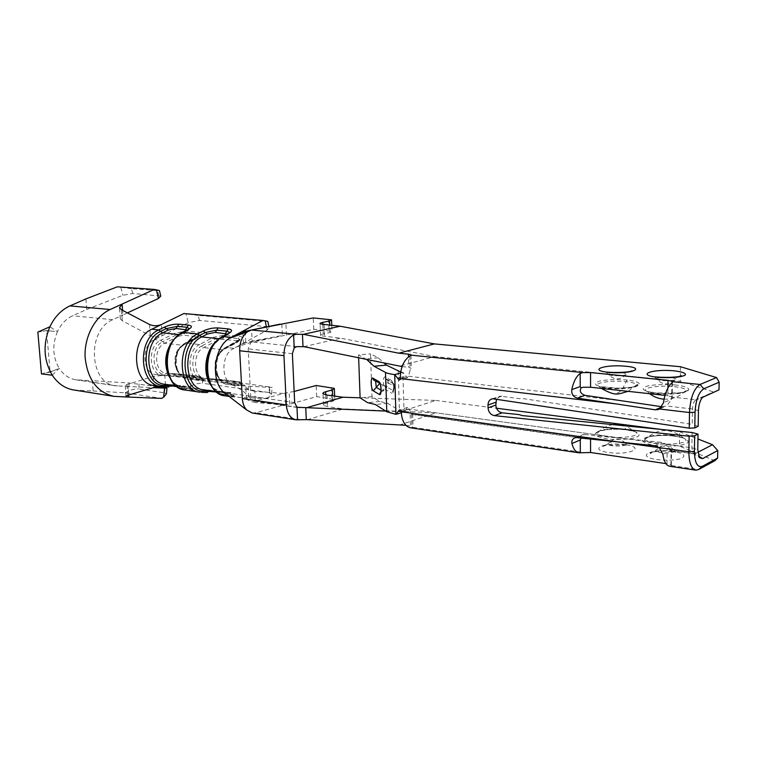 <?xml version="1.0" encoding="UTF-8"?>
<svg xmlns="http://www.w3.org/2000/svg" width="757" height="757" viewBox="0 0 757 757"><rect width="100%" height="100%" fill="white"/><g stroke="black" fill="none" stroke-linecap="round" stroke-linejoin="round"><path stroke-width="0.57" stroke-dasharray="3.79 2.84" d="M671.752 398.977L672.481 397.113L695.986 399.696L695.314 400.15C693.62 401.967 692.674 404.919 692.485 408.998L692.239 424.355L522.037 398.447L519.056 398.655L500.377 396.11L496.469 399.109M662.015 406.764L666.652 406.017L671.554 399.327M410.559 427.809L413.133 427.336L410.464 425.983L410.095 413.038L400.519 411.713L435.786 400.425L360.105 397.813M410.095 413.038L412.65 413.861L412.31 414.533L411.467 414.211L409.31 409.187L407.607 407.37L404.456 411.694L399.412 410.455L387.641 403.263L379.711 401.456L371.98 396.687L370.504 353.831L378.254 357.796L384.301 363.218M581.206 438.123L590.564 438.114L590.564 438.899M670.891 450.273L666.188 444.264L661.902 442.4L583.373 434.414C580.695 435.313 579.767 436.458 580.619 437.839M154.475 385.568L188.569 387.414L266.984 398.608L233.818 397.065L227.497 395.069M254.816 391.341C250.037 390.319 247.037 388.984 245.826 387.319L248.182 386.174L270.031 387.414L272.17 387.357L269.558 386.903L202.952 377.961L156.179 374.639C142.344 374.005 140.764 345.4 154.352 339.6L188.162 322.756L199.432 320.457L266.502 326.598L269.085 327.497L267.136 330.184L231.159 349.904C221.129 357.607 221.64 380.175 231.869 384.452L235.049 385.408L248.182 386.174L248.807 397.775L246.451 398.778C247.671 400.264 250.652 401.522 255.402 402.544L254.816 391.341L283.44 393.47L255.194 401.078L254.059 401.163L251.74 399.62L250.728 396.318L248.182 348.882L250.879 342.495L313.748 329.286L332.03 331.348L330.099 332.541L323.258 334.074C320.921 334.613 320.031 335.162 320.599 335.72L340.659 338.171L434.717 356.547L399.157 366.274M385.71 411.079L400.519 411.713M52.271 375.217L59.188 368.385C63.579 374.989 69.218 378.803 76.107 379.825L92.335 380.724L93.139 391L74.167 390.044M85.901 298.901L86.733 309.443L72.596 315.773C66.086 318.801 61.033 324.1 57.437 331.661L49.905 326.769M191.568 376.854L190.65 386.184L188.569 387.414M183.885 313.54L186.09 313.881L188.162 322.756M669.784 466.284L670.882 466.274L671.317 465.177L666.974 463.757L667.163 448.759L659.29 447.661M400.68 371.99L402.856 372.312L407.323 377.734L408.364 376.238L410.209 369.927L411.458 368.385L408.789 367.334L408.487 356.907M692.106 432.512L691.86 447.766L692.996 453.093L695.077 453.727L671.081 450.443M303.935 346.668L340.659 338.171M307.219 419.766L343.423 408.903L436.089 412.849L400.907 424.573M294.142 391.454L283.44 393.47M252.251 413.019L255.819 412.764L283.998 404.872L289.732 404.181L316.663 396.621L334.793 399.639L332.9 401.21L326.144 403.159C323.845 403.85 322.974 404.579 323.542 405.326L327.497 406.632L343.423 408.903M316.663 396.621L316.18 385.493M313.748 329.286L313.256 317.931M280.639 335.796L252.147 341.104L251.542 329.692M283.998 404.872L255.402 402.544M245.221 331.462L245.779 341.681L243.442 343.46L252.147 341.104M266.984 398.608L269.047 397.293L270.031 387.414M269.558 386.903L269 392.495L202.422 383.288L202.952 377.961M199.432 320.457L198.268 315.385L265.385 321.28L266.502 326.598M160.068 386.382L165.537 386.193L164.789 375.198L153.122 376.475L126.939 384.575L125.189 385.474L128.132 386.458L116.058 385.805C89.269 384.319 86.298 330.099 112.784 319.691L122.908 314.988L120.287 318.725L122.274 320.75L150.312 335.692C154.097 337.357 158.043 337.357 162.14 335.72L161.392 324.535M86.733 309.443L122.918 295.287L132.702 293.489L160.768 296.082M127.431 312.887L122.908 314.988L122.568 310.332M41.465 373.892L54.031 370.495L59.188 368.385C52.64 357.02 52.053 344.785 57.437 331.661L46.565 330.572L37.85 332.096M157.664 386.676L129.305 383.014L92.335 380.724M128.756 395.012L128.132 386.458L153.207 387.679M93.139 391L125.094 392.769L161.61 398.4M165.017 387.745L164.524 392.826L138.569 388.937L139.146 383.979M132.702 293.489L131.406 288.682L157.645 290.556L158.819 295.457M54.031 370.495L50.104 372.113L46.565 330.572M46.357 372.879L50.104 372.113M405.847 425.302L410.464 425.983M402.062 366.596L408.789 367.334M371.98 396.687L360.105 397.86M358.648 357.938L358.544 354.901L370.504 353.831M366.861 359.632L358.544 354.901M378.254 357.796L366.076 358.894M379.711 401.456L367.618 402.667M387.641 403.263L375.321 404.512M391.397 380.402L392.732 382.853L386.43 379.371L385.408 382.522L386.751 387.007L393.28 390.621L394.113 387.423L392.732 382.853L393.754 383.808L394.709 386.534L391.804 393.252C393.072 393.612 393.706 391.861 393.716 388.029C393.46 384.036 392.694 381.49 391.397 380.402L385.199 376.986C383.979 376.702 383.373 378.434 383.373 382.181C383.619 386.07 384.367 388.559 385.606 389.656L391.804 393.252M394.88 386.723L392.826 392.003L393.612 387.953C393.924 386.969 391.956 379.863 391.984 381.717L385.881 378.85L387.442 380.251L388.473 383.033L385.408 382.522M394.113 387.423L394.87 386.647M662.867 454.257L670.986 450.358L670.882 466.274M665.905 463.596L666.974 463.757M614.542 441.445L590.564 438.114M664.987 395.381L667.816 395.693L667.911 387.981M671.961 382.815L671.648 399.157L663.463 402.762M159.453 290.584L157.645 290.556M131.406 288.682L117.297 286.818M125.094 392.769L128.349 391.18C132.201 389.439 135.607 388.701 138.569 388.937M164.524 392.826L166.417 393.933M267.817 321.413L265.385 321.28M198.268 315.385L186.09 313.881M269 392.495L271.517 393.877L269.047 397.293M190.65 386.184C194.748 384.026 198.675 383.061 202.422 383.288M395.93 414.325L404.02 411.723L402.856 372.312L400.538 372.964M680.515 366.738L680.306 381.31L434.717 356.547M718.989 389.883L713.529 391.975L680.306 381.31M703.688 396.63L695.986 399.696L713.529 391.975M435.786 400.425L496.497 408.231M661.646 429.474L679.587 431.783L679.379 446.062L436.089 412.849M714.854 460.71L679.379 446.062M679.587 431.783L697.963 439.003M697.869 452.289L695.077 453.727L698.645 456.055M672.481 397.113L667.816 395.693M667.163 448.759L671.79 450.481M669.197 448.646L673.985 449.961C680.004 453.263 657.019 454.209 655.553 450.718L655.553 450.718C656.272 448.646 660.823 447.955 669.197 448.646M673.739 435.53C660.511 433.647 643.441 436.023 645.182 439.562L645.182 439.562C647.207 446.895 697.67 444.823 683.495 437.991L673.739 435.53M660.804 377.27L656.291 378.576M656.48 379.2L656.915 379.475C660.568 381.537 677.988 380.828 675.641 378.708L671.27 377.402M674.392 386.695C681.073 387.442 685 388.559 686.164 390.044L686.164 390.044C690.006 394.482 655.411 395.892 647.32 391.634L647.32 391.634C639.22 388.284 658.448 384.849 674.392 386.695M621.156 441.984L625.519 443.186C631.139 446.289 608.988 447.349 607.682 444.028L607.682 444.028C608.505 442.012 613 441.331 621.156 441.984M612.716 372.435C608.42 372.946 606.991 373.665 608.429 374.601L608.429 374.601C611.826 376.56 628.707 375.784 626.541 373.769L621.8 372.472M375.614 381.15L378.614 382.124L379.143 383.165M698.181 426.314L692.239 424.355M698.446 410.644L692.485 408.998L666.652 406.017M413.133 427.336L583.013 452.459M401.229 411.78L409.31 409.187L622.774 438.331M582.994 438.085L412.764 414.334M234.462 397.113L226.428 395.939L232.2 396.214C236.298 396.356 236.25 396.11 232.068 395.466L227.043 394.738L231.964 395.457L228.869 392.448C231.103 392.788 231.122 392.911 228.917 392.826L204.901 389.931L228.869 392.448M221.952 394.009L226.911 394.728L218.688 393.583L221.848 394L218.754 391M201.438 392.287L186.345 390.129L192.146 390.413C196.29 390.584 196.413 390.366 192.496 389.76L178.661 387.849L182.853 388.369L179.721 385.455L189.269 386.808C191.36 387.13 191.294 387.243 189.061 387.139L166.057 384.376L179.721 385.455M162.764 386.685L155.687 385.673M225.236 395.845L226.428 395.939L223.145 392.542L222.132 392.448C218.167 391.927 214.714 389.883 211.771 386.344M185.143 390.016L186.345 390.129L183.251 386.836L182.229 386.742C176.57 385.909 172.113 382.417 168.839 376.248M156.756 374.696L202.46 379.389C205.62 379.844 205.563 379.986 202.28 379.815L187.963 378.954L201.75 380.837L216.038 381.679L242.155 384.764C245.523 385.247 245.59 385.408 242.354 385.256L228.131 384.442L235.616 385.464M233.535 348.267L226.012 347.444L239.874 340.044C243.016 338.114 242.893 336.874 239.486 336.316L225.255 334.887L213.417 337.319L199.526 344.549L185.683 343.025L199.593 335.89C202.772 334.036 202.772 332.843 199.583 332.314L186.156 330.96L174.649 333.317L160.73 340.29L154.352 339.6M242.354 385.256L240.717 383.581L226.485 382.749L227.554 384.386C213.815 383.827 212.471 353.651 226.012 347.444L238.37 341.208L239.997 339.448L238.114 338.549L239.486 336.316M236.733 340.773C238.162 341.019 238.209 341.549 236.884 342.363L223.031 349.762L203.614 347.605L201.57 346.072C188.758 351.816 190.556 379.834 203.614 379.654L205.431 378.453L224.838 381.064L239.07 381.916C240.452 381.992 240.423 381.925 239.004 381.717L219.767 379.333L205.033 378.424C193.338 377.932 192.108 352.781 203.614 347.605L217.486 340.328L222.492 339.297L236.733 340.773L238.114 338.549L223.873 337.092L215.452 338.814L201.57 346.072L199.526 344.549C185.957 350.595 187.386 380.194 201.182 380.79L203.614 379.654L217.902 380.516L216.038 381.679M202.28 379.815L200.737 378.197L186.421 377.317L187.395 378.907C173.58 378.292 172.104 349.005 185.683 343.025L198.202 337.026L199.914 335.285L198.202 334.471L184.784 333.099L176.589 334.774L174.649 333.317M398.229 371.242L399.412 410.455M671.591 465.564L698.588 469.558M622.964 400.983L408.364 376.238L400.235 378.566M666.188 444.264L691.86 447.766L697.774 449.658M255.194 401.078L296.791 407.143M300.245 419.615L255.819 412.764M296.876 346.63L252.062 341.984M292.382 353.689L248.182 348.882M294.672 402.592L250.728 396.318M332.9 401.21L332.683 395.845M325.803 394.88L326.144 403.159M331.396 387.461L331.85 398.693M330.099 332.541L329.806 325.33M322.87 324.706L323.258 334.074M328.595 319.199L329.068 330.677M327.015 395.078L327.497 406.632M324.091 324.829L324.583 336.647M286.439 335.219L285.891 323.58M281.803 324.043L282.37 335.711M285.152 393.366L285.701 404.777M289.732 404.181L289.183 392.798M178.529 336.231L183.402 335.237L196.829 336.628C198.173 336.865 198.164 337.367 196.82 338.152L182.929 345.296L164.629 343.252L162.679 341.776C149.848 347.302 151.76 374.526 164.865 374.403L166.635 373.239L184.878 375.69L199.195 376.589C200.586 376.664 200.614 376.608 199.28 376.418L180.98 374.157L166.18 373.201C154.437 372.671 153.103 348.239 164.629 343.252L178.529 336.231L176.589 334.774L162.679 341.776L160.73 340.29C147.132 346.119 148.694 374.876 162.528 375.51L164.865 374.403L179.22 375.302L177.46 376.447M267.136 330.184L266.455 326.939M266.407 326.74L266.284 326.144M76.817 390.29L116.72 396.611M112.784 319.691L72.596 315.773M117.732 385.956L77.791 379.976M127.725 395.315L126.939 384.575M153.122 376.475L153.879 387.48M122.274 320.75L121.47 309.755M149.536 324.507L150.312 335.692M385.606 389.656L388.473 383.033L394.709 386.534M387.385 380.184L385.881 378.85L385.199 376.986M182.929 345.296C171.413 350.368 172.691 375.141 184.424 375.652L186.421 377.317C173.334 377.478 171.489 349.819 184.301 344.161L182.929 345.296M223.031 349.762C211.553 355.042 212.717 380.553 224.394 381.017L226.485 382.749C213.455 382.976 211.733 354.484 224.517 348.608L223.031 349.762M173.325 339.912L179.901 334.67L178.68 334.547M170.675 385.095L171.801 384.688L165.679 384.376M176.381 386.335L192.997 388.682L184.793 388.483C163.02 389.041 159.831 342.741 181.273 333.515L180.421 334.622L185.55 331.821L187.074 329.929M217.391 340.508L220.032 338.833L218.981 338.72M209.424 390.631L210.616 390.215L204.504 389.931M224.857 393.148L232.815 394.397L224.782 394.236C203.113 394.936 200.122 347.236 221.517 337.65L220.609 338.776L225.662 335.871L227.166 334.045M192.496 389.76L189.373 386.818L171.877 384.688M182.957 388.379L194.379 390.082L189.269 386.808M192.146 390.413L189.061 387.139M185.55 331.821L189.288 328.633M181.822 332.569L181.273 333.515L186.932 330.667L187.49 329.721M232.068 395.466L234.187 395.826L232.815 394.397C231.907 393.006 230.62 392.363 228.974 392.457L210.692 390.224M216.417 392.022L224.715 393.129M232.2 396.214L228.917 392.826M225.662 335.871L229.39 332.73M222.066 336.714L221.517 337.65L227.157 334.698L227.715 333.761M186.156 330.96L183.402 335.237M199.583 332.314L196.829 336.628M199.593 335.89L196.82 338.152M180.98 374.157L179.22 375.302L187.518 376.115L189.108 377.582M185.919 374.639L187.518 376.115L200.879 377.904L202.46 379.389M199.28 376.418L200.879 377.904L202.479 378.178L200.737 378.197L199.195 376.589M239.874 340.044L237.471 342.306L223.627 349.715C217.032 354.39 215.3 362.12 215.584 367.296C216.493 375.33 219.435 379.9 224.394 381.017L205.033 378.424L219.767 379.333M222.492 339.297L225.255 334.887M217.486 340.328L213.417 337.319M242.155 384.764L240.575 383.241L242.344 383.544L240.717 383.581L239.07 381.916M227.999 382.843L226.419 381.339L240.575 383.241L239.004 381.717M156.179 374.639L189.023 377.573L204.021 379.635L199.356 376.428L185.995 374.639L166.18 373.201L184.424 375.652C179.636 376.134 174.905 366.643 175.416 361.751L176.778 353.67C178.397 349.791 180.62 346.98 183.468 345.249L197.359 338.105L200.463 334.736L185.153 343.082C181.566 345.164 178.841 348.305 176.968 352.516L175.227 362.508C175.028 366.53 176.977 371.044 181.074 376.059L187.395 378.907L243.905 385.039L239.08 381.727L219.71 379.333L217.902 380.516L226.419 381.339L224.829 379.834M236.884 342.363L240.565 338.918L225.416 347.501C207.797 358.969 216.691 384.367 227.554 384.386L235.049 385.408M129.305 383.014L128.349 391.18M120.77 287.367L122.918 295.287M400.813 410.587L406.613 408.733M400.216 377.563L405.657 376.011M625.32 444.671C604.824 441.71 587.3 449.393 608.287 452.478C629.644 455.6 646.516 447.51 625.32 444.671M673.172 451.361C651.54 448.239 634.603 456.291 656.773 459.546C665.867 460.578 673.768 460.322 680.458 458.789C686.826 455.979 684.394 453.509 673.172 451.361M627.307 380.023C617.154 379.229 608.126 379.531 600.225 380.941C592.002 383.487 594.179 385.748 606.764 387.707C619.529 388.984 635.369 387.669 639.107 385.029C640.441 382.891 636.505 381.225 627.307 380.023L626.048 381.66C631.896 382.266 635.464 383.288 636.769 384.736L628.064 391.341M675.613 385.001C664.939 384.168 655.657 384.48 647.755 385.947C639.722 388.606 642.419 390.972 655.836 393.044C666.851 393.952 676.408 393.64 684.498 392.088C692.929 389.836 688.368 386.42 675.613 385.001M627.014 429.844C636.135 431.339 640.043 433.354 638.719 435.881C635 438.975 619.283 440.423 606.631 438.805C594.141 436.373 591.983 433.676 600.15 430.714C607.985 429.115 616.936 428.822 627.014 429.844L625.784 429.238C613.454 427.459 595.541 429.844 597.576 433.193M674.922 436.136C684.593 437.707 688.955 439.826 687.999 442.485C684.669 445.731 668.639 447.236 655.288 445.523C645.598 443.839 641.453 441.691 642.854 439.079C646.61 435.947 661.892 434.556 674.922 436.136M654.928 445.731L661.902 442.4M577.544 437.508L584.962 434.376M411.467 414.211L411.855 427.847M409.821 356.045L410.209 369.927M619.974 424.459C622.216 424.696 624.156 426.286 625.784 429.238L634.621 431.462M612.82 424.611C606.026 426.049 600.944 428.926 597.595 433.241C599.525 440.262 647.86 437.887 634.669 431.49L625.916 425.917M617.135 393.243C620.475 391.975 623.446 388.114 626.048 381.66C611.117 379.995 591.245 383.146 599.184 386.477L601.418 388.426M636.788 384.783C640.498 388.89 606.489 390.536 599.232 386.496M379.38 382.938L375.415 381.036M380.998 391.426L382.361 390.962L381.083 390.215M380.165 383.998L382.143 384.518C383.477 387.082 383.6 389.249 382.522 391.019L385.37 387.442L384.726 385.616L379.749 383.146M501.91 396.11L494.122 398.759M412.082 414.495L581.367 438.152M229.314 396.431L233.27 397.009M671.402 450.727L694.207 453.916M254.068 401.163L297.955 407.569M323.542 405.326L323.059 393.829M320.599 335.72L320.107 323.968M331.793 325.501L332.03 331.348M334.329 388.36L334.357 388.947M334.641 396.11L334.793 399.639M231.897 384.461L242.552 390.555L251.598 399.384M240.896 344.312L243.584 343.47M235.295 347.321L250.86 342.505M249.432 341.899L266.133 338.937M246.451 398.778L245.826 387.319M243.442 343.46L242.902 333.487M242.846 332.522L242.808 331.803M76.107 379.825L116.058 385.805M50.435 330.96L42.941 331.206M120.287 318.782L119.483 307.815M125.965 396.119L125.179 385.417M393.668 383.704L387.442 380.251M394.87 386.562L393.763 383.818M692.996 453.093L699.468 457.692M695.314 400.15L702.676 397.302M189.193 328.718C188.985 329.797 187.944 330.818 186.071 331.765L180.421 334.622C175.122 337.575 170.959 343.148 167.94 351.343C166.445 355.629 166.048 361.042 166.758 367.571C170.722 383.894 177.034 385.502 182.229 386.742L175.728 385.815M229.257 332.825L226.239 335.815L220.609 338.776C214.751 342.826 210.654 348.4 208.298 355.506L206.576 369.681C206.5 375.292 210.711 386.013 214.089 388.426L222.132 392.448L215.84 391.549M269.085 327.497L268.867 326.447M268.849 326.352L268.716 325.699M271.517 393.877L272.17 387.357M407.607 407.37L399.516 409.944M404.456 411.694L401.267 412.726M397.056 414.079L396.365 414.297M407.323 377.734L399.488 379.986M660.369 408.553L664.447 406.793M672.396 382.427L672.207 396.81M671.317 465.177L671.516 450.112M576.058 437.499L583.373 434.414M673.985 449.961C667.56 443.943 661.41 444.198 655.553 450.718C653.092 452.894 651.55 453.765 650.944 453.339C646.904 453.916 656.641 449.535 671.894 451.626L675.689 452.326L673.985 449.961M683.495 437.991C670.229 427.62 657.464 428.14 645.182 439.562L644.614 439.609L644.567 438.606C648.058 435.682 664.968 434.698 674.515 436.212L683.495 437.991M654.587 376.882L656.915 379.475C663.359 385.606 669.604 385.351 675.641 378.708L677.146 377.185M664.059 399.176C672.822 399.564 680.183 396.526 686.164 390.044L687.091 389.874C686.183 390.016 692.314 390.082 679.351 392.874L656.007 392.959L647.67 391.492L649.695 393.706M625.519 443.186C619.273 437.357 613.331 437.641 607.682 444.037L603.234 446.668C601.824 446.753 602.969 446.233 606.679 445.107L623.995 444.908L627.316 445.523L625.519 443.186M606.092 372.065L608.429 374.601C614.693 380.544 620.731 380.269 626.541 373.769L628.083 372.179M597.595 433.241L597.018 433.297C596.251 432.938 596.8 432.323 598.655 431.452C606.461 429.191 615.782 428.68 626.597 429.91L634.669 431.49M636.769 384.736L637.668 384.556C638.908 385.171 636.845 386.07 631.489 387.243L618.242 388.199L599.184 386.477M381.112 391.577L382.522 391.019C381.689 392.041 386.959 389.372 384.726 385.616L375.34 380.989M412.65 413.861L413.019 426.834M411.004 355.27L411.363 367.997M492.589 398.75L500.377 396.11"/><path stroke-width="1.14" d="M667.911 387.981L668.005 380.364L672.405 381.405L671.961 382.815C667.778 386.458 664.949 393.11 663.463 402.762L659.659 409.026L655.297 409.821L577.468 398.106C573.295 397.018 571.393 394.198 571.781 389.618C573.465 381.746 576.266 376.352 580.184 373.438L582.918 372.586L590.564 372.548L590.564 387.234L664.987 395.381M697.963 439.003L712.498 444.709L717.759 450.557L717.608 458.061L714.854 460.71L698.588 469.558L695.863 470.163C691.349 468.971 689.012 462.83 688.87 451.74L689.116 436.212L494.378 415.631C490.602 414.789 488.492 412.177 488.038 407.805L487.991 405.004C488.133 401.503 489.665 399.422 492.589 398.75L689.249 428.178L689.495 412.527C690.375 397.841 693.895 388.483 700.064 384.48L672.689 381.698M590.564 438.899L590.564 452.506L579.124 452.828C575.803 452.289 573.409 449.185 571.932 443.526C571.44 440.413 572.765 438.426 575.897 437.565L654.928 445.731L659.233 447.624L662.867 454.257C663.955 461.619 666.255 465.631 669.784 466.284L695.863 470.163M358.648 357.938L360.105 397.86L367.618 402.667L375.321 404.512L386.78 411.751L395.93 414.325L399.516 409.944L401.229 411.78C401.882 421.119 404.995 426.456 410.559 427.809L579.124 452.828M580.619 437.839L581.206 438.123L580.288 439.968L571.932 443.526M227.497 395.069L224.223 392.703C210.38 381.519 213.512 347.728 229.295 338.36L262.982 320.457L183.885 313.54L151.807 329.229C129.901 338.322 132.314 384.452 154.475 385.568L161.326 386.562C139.156 385.464 136.79 339.089 158.696 329.929L164.354 327.138C169.265 324.971 174.091 323.987 178.822 324.185L188.427 325.103C192.382 325.737 192.344 327.213 188.313 329.513L182.655 332.361L197.568 333.884L203.226 330.989C208.147 328.746 213.114 327.734 218.111 327.942L228.292 328.926C232.522 329.588 232.636 331.121 228.642 333.515L223.003 336.468C201.173 346.214 203.226 394.88 225.236 395.845L229.314 396.431M384.301 363.218L386.411 365.12L400.68 371.99M434.404 343.905L340.186 326.229L303.377 334.32L398.759 353.178L434.404 343.905L680.515 366.738L716.519 377.554L700.064 384.48L703.821 388.786L719.15 382.209L716.519 377.554M360.105 397.813L342.968 397.226L306.68 407.692L385.71 411.079M114.08 396.375L74.167 390.044C65.291 388.672 57.986 383.733 52.271 375.217L41.465 373.892L37.85 332.096L49.905 326.769C54.674 316.786 61.364 309.84 69.966 305.913L85.901 298.901L117.297 286.818L154.21 289.429L110.191 309.509C95.06 316.294 84.065 336.931 85.106 357.323C87.575 379.531 97.237 392.552 114.08 396.375L128.908 397.094L125.974 396.176L127.725 395.315L153.879 387.48L160.068 386.382M408.487 356.907L408.411 354.153L410.985 354.778L409.821 356.045C403.623 360.266 400.425 367.779 400.235 378.566L399.194 380.071L394.7 374.601C390.328 374.081 387.272 373.362 385.512 372.444L374.024 366.256L366.861 359.632M590.564 387.234L582.937 387.262L581.13 387.877C579.275 391.161 580.534 393.64 584.934 395.315L662.015 406.764M402.062 366.596L303.935 346.668L296.876 346.63L294.218 347.87L292.382 353.689L294.672 402.592L296.981 407.257L306.68 407.692M405.847 425.302L306.292 419.624L296.101 419.813C290.385 418.536 287.121 413.577 286.326 404.938L283.951 355.676C283.998 345.656 287.225 338.748 293.612 334.954L296.309 334.301L303.377 334.32M342.968 397.226L327.015 395.078L323.059 393.829C322.491 393.11 323.362 392.419 325.671 391.748L332.437 389.864L334.329 388.36L316.18 385.493L294.142 391.454M340.186 326.229L320.107 323.968C319.539 323.438 320.429 322.927 322.766 322.406L329.626 320.949L331.557 319.823L313.256 317.931L251.428 330.033L247.492 331.793C242.183 335.976 239.581 342.296 239.685 350.765L242.316 398.542C242.656 403.292 244.057 407.067 246.527 409.868L252.251 413.019L296.101 419.813M245.221 331.462L245.136 329.872L242.808 331.803L280.081 324.138M266.284 326.144L265.158 320.798L262.982 320.457M161.392 324.535C157.295 326.153 153.349 326.144 149.536 324.507L121.47 309.755L119.483 307.758L122.114 304.077L122.568 310.332M49.905 326.769C42.761 344.113 43.556 360.256 52.271 375.217M158.468 298.457L156.396 289.808L159.453 290.584L160.768 296.082L158.468 298.457L127.431 312.887M153.207 387.679L166.975 388.133L157.664 386.676M166.966 388.227L166.417 393.933L163.654 397.188L161.61 398.4L128.908 397.094L128.756 395.012M156.396 289.808L154.21 289.429M408.411 354.153L398.759 353.178M374.024 366.256L386.411 365.12M496.469 399.109L495.835 405.099C496.28 409.433 498.39 412.016 502.146 412.849L519.236 414.618L522.226 415.584L692.106 432.512L698.039 434.111L697.774 449.658L699.468 457.692L702.572 458.619L717.759 450.557M719.15 382.209L718.989 389.883L702.676 397.302C700.149 400.037 698.739 404.484 698.446 410.644L698.181 426.314L694.794 427.932L695.049 412.196C695.787 399.97 698.711 392.164 703.821 388.786M717.608 458.061L702.43 466.284C697.415 467.883 694.737 462.915 694.396 451.399L688.87 451.74L659.233 447.624M590.564 452.506L665.905 463.596M659.29 447.661L614.542 441.445M668.005 380.364L590.564 372.548M265.158 320.798L267.817 321.413L268.716 325.699M400.538 372.964L394.7 374.601L395.93 414.325M496.497 408.231L661.646 429.474M712.498 444.709L697.869 452.289M571.781 389.618L580.203 386.581L581.13 387.877M671.27 377.402L660.804 377.27M656.291 378.576L656.48 379.2M621.8 372.472L612.716 372.435M379.143 383.165L379.257 383.922L376.286 387.385L375.614 381.15M698.039 434.111L694.661 435.777L694.396 451.399M694.661 435.777L689.116 436.212M689.249 428.178L694.794 427.932M659.659 409.026L689.495 412.527L695.049 412.196M615.583 441.558L401.229 411.78M201.438 392.287L207.219 392.571M162.764 386.685L168.584 386.988M231.093 337.291L222.426 336.524C220.419 337.631 217.079 339.127 210.815 348.797C206.443 357.976 205.327 367.41 207.484 377.1C212.954 391.539 215.575 390.905 218.29 393.347L225.236 395.845M151.807 329.229L158.696 329.929L160.645 331.396C139.193 340.442 142.486 386.023 164.288 385.521L170.107 385.833L170.675 385.095M181.822 332.569L182.655 332.361C160.768 341.748 163.02 388.975 185.143 390.016L199.971 392.173C177.876 391.151 175.7 343.394 197.568 333.884L199.621 335.408C178.198 344.795 181.302 391.729 203.027 391.104L208.818 391.397L209.424 390.631M400.235 378.566L615.734 403.869M582.918 372.586L411.098 355.156M296.791 407.143L299.687 407.569M286.326 404.938L242.316 398.542M283.951 355.676L239.685 350.765M296.309 334.301L251.428 330.033M332.683 395.845L332.437 389.864M325.671 391.748L325.803 394.88M329.806 325.33L329.626 320.949M322.766 322.406L322.87 324.706M176.381 386.335L170.107 385.833L168.423 386.978L161.326 386.562L162.604 386.676L165.679 384.376M110.191 309.509L69.966 305.913M163.654 397.188L164.515 388.227M305.743 407.559L306.292 419.624M302.44 334.234L302.999 346.574M297.567 419.88L296.981 407.257M294.218 347.87L293.612 334.954M386.78 411.751L385.512 372.444M373.315 390.858C370.788 389.637 370.334 376.418 372.879 378.159L378.907 381.594C381.537 382.787 381.982 396.394 379.342 394.482L373.315 390.858L376.286 387.385L381.083 390.215M702.572 458.619L698.645 456.055M698.588 469.558L702.43 466.284M178.68 334.547L162.604 332.881C142.789 341.256 144.947 383.316 165.035 384.282L175.728 385.815M168.839 376.248C163.521 363.294 165.017 351.182 173.325 339.912M187.074 329.929L176.031 328.481L168.262 330.071L162.604 332.881L160.645 331.396L166.313 328.604L164.354 327.138M218.981 338.72L201.674 336.931C181.888 345.627 183.875 388.947 203.879 389.836L215.84 391.549M211.771 386.344C201.75 375.018 204.929 349.081 217.391 340.508M227.166 334.045L215.31 332.38L207.314 334.017L201.674 336.931L199.621 335.408L205.27 332.503L203.226 330.989M168.262 330.071L166.313 328.604L177.431 326.333L178.822 324.185M176.031 328.481L177.431 326.333L187.036 327.27L188.427 325.103M185.635 329.437L187.036 327.27L189.193 328.718M189.288 328.633L188.313 329.513M204.504 389.931L201.248 392.287L207.04 392.571L208.818 391.397L216.417 392.022M207.314 334.017L205.27 332.503L216.71 330.166L218.111 327.942M215.31 332.38L216.71 330.166L226.901 331.159L228.292 328.926M225.491 333.392L226.901 331.159L229.399 332.314L229.257 332.825M229.39 332.73L228.642 333.515M187.49 329.721L182.134 332.408C179.958 333.572 176.135 335.209 169.615 346.176C165.944 356.689 165.49 358.884 167.079 370.816C170.013 378.481 172.303 382.928 173.949 384.159L178.15 387.546L185.143 390.016M227.715 333.761L222.066 336.714M580.307 452.837L580.288 439.968M580.203 386.581L580.184 373.438M398.523 411.316L400.813 410.587M397.52 378.339L400.216 377.563M625.765 366.227C647.235 368.176 630.155 374.516 608.524 372.349C587.262 370.211 605.013 364.174 625.765 366.227M674.241 370.845C682.436 371.838 686.116 373.22 685.284 374.999C682.445 377.175 668.933 378.292 657.644 377.251C635.18 374.989 652.326 368.678 674.241 370.845M661.855 407.001L655.297 409.821M577.468 398.106L584.934 395.315M617.002 424.961L619.974 424.459L612.82 424.611M375.415 381.036L373.504 379.929L372.879 378.159M379.342 394.482L380.998 391.426M378.907 381.594L380.165 383.998M502.146 412.849L494.378 415.631M495.835 405.099L488.038 407.805M495.797 402.317L487.991 405.004M331.575 320.258L331.793 325.501M334.357 388.947L334.641 396.11M224.223 392.703L246.527 409.868M229.295 338.36L247.548 331.736M270.552 326.097L249.867 330.393L234.292 335.606M242.902 333.487L242.846 332.522M401.267 412.726L397.056 414.079M657.445 409.811L660.369 408.553M672.405 381.405L672.396 382.427M649.695 393.706C653.934 396.942 658.722 398.769 664.059 399.176M625.916 425.917L619.974 424.459M628.064 391.341C617.665 394.037 616.643 396.848 601.418 388.426M654.587 376.882L664.135 377.44C674.222 377.336 680.004 376.768 681.461 375.737L677.146 377.185M606.092 372.065L614.722 372.529C624.62 372.416 630.392 371.857 632.057 370.835L628.083 372.179M375.34 380.989L379.456 382.862C380.885 382.219 381.604 394.605 380.317 393.299L381.112 391.577M410.985 354.778L411.004 355.27"/></g></svg>
